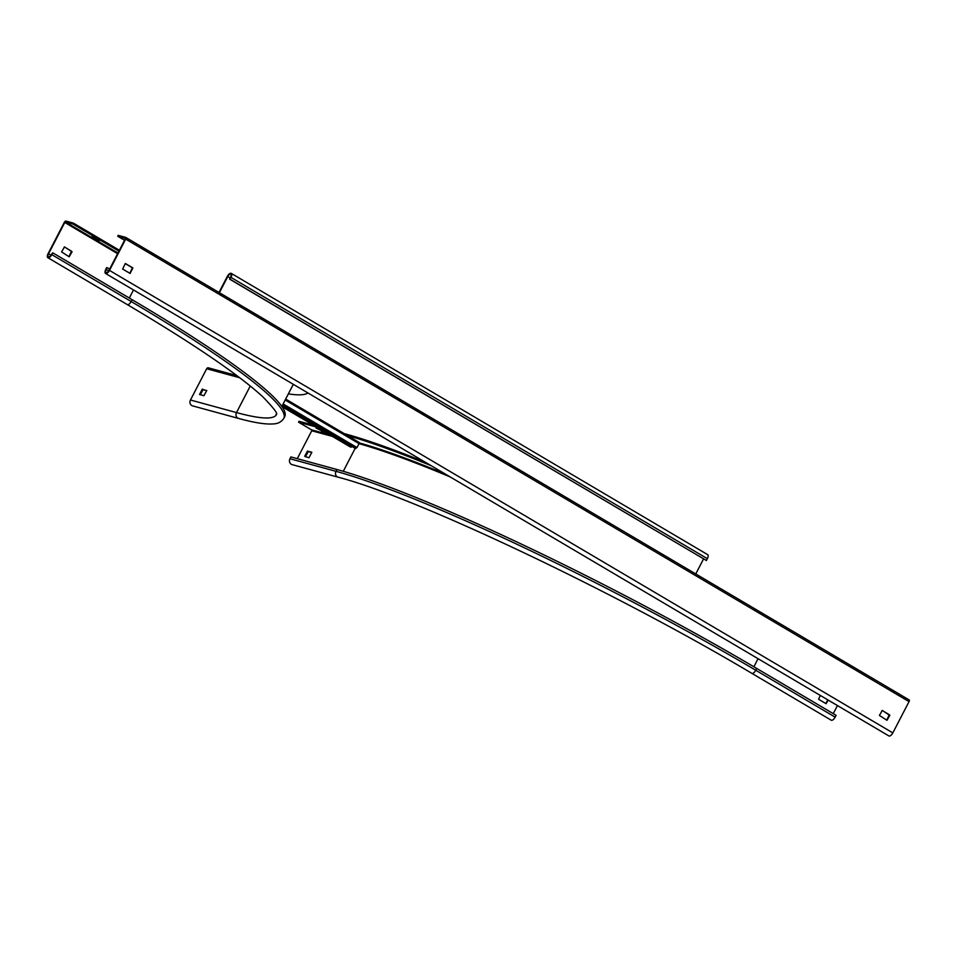 <?xml version="1.0" encoding="UTF-8"?>
<svg xmlns="http://www.w3.org/2000/svg" width="957" height="957" viewBox="0 0 957 957"><rect width="100%" height="100%" fill="white"/><g stroke="black" fill="none" stroke-linecap="round" stroke-linejoin="round"><path stroke-width="1.44" d="M65.866 221.055A1.723 0.778 -59.4 0 0 64.322 222.371L48.113 253.641A4.127 1.854 -59.4 0 0 47.85 257.696A4.127 1.854 -59.4 0 0 51.786 254.646L52.731 252.815L51.331 254.514A3.098 1.388 120.6 0 1 48.376 256.811A3.098 1.388 120.6 0 1 48.568 253.761L64.777 222.491L65.399 221.964L72.911 224.022L73.39 223.113L65.866 221.055M68.928 256.667L71.5 251.189L64.286 246.93M132.126 299.697L131.181 301.515A4.127 1.854 120.6 0 1 127.245 304.565C192.943 343.527 238.03 374.175 262.505 396.509C283.99 418.544 274.037 413.412 276.453 414.608L276.453 414.608A337.127 36.701 27.4 0 1 236.499 412.575A4.127 3.661 105.3 0 0 238.592 418.436C254.215 422.755 265.89 424.573 273.63 423.891C278.068 423.724 281.454 421.893 283.786 418.4L284.731 416.582A345.393 37.598 27.4 0 0 132.126 299.697L52.731 252.815M61.607 251.942L64.478 246.906L72.062 251.775L69.191 256.811L61.607 251.942M118.919 251.177L72.911 224.022M288.368 393.865A355.705 38.723 -152.6 0 0 307.951 392.956M96.549 239.633L91.74 236.81L95.269 237.85L99.66 240.47L96.549 239.633L96.956 238.843M119.386 250.267L73.39 223.113M238.592 418.436L192.56 405.864A4.127 3.661 -74.7 0 1 190.467 400.002L206.676 368.732A1.723 1.519 -74.7 0 1 208.459 367.859L236.917 375.623M202.13 389.332L206.736 390.588L203.913 395.708L199.594 394.523L202.13 389.332L202.932 389.798L200.372 394.739M206.772 390.504L202.932 389.798M297.28 458.666L311.743 430.77A0.694 0.61 105.3 0 0 311.527 429.849L298.56 422.193L299.039 421.283L313.453 425.219M289.983 458.75L290.916 456.932L336.948 469.504A345.393 37.598 27.4 0 1 756.7 668.441L836.095 715.322L835.15 717.14A4.127 1.854 120.6 0 1 831.202 720.19L751.807 673.321A4.127 1.854 -59.4 0 0 755.755 670.259A345.393 37.598 -152.6 0 0 336.003 471.322A4.127 3.661 105.3 0 0 338.096 477.184L292.064 464.612A4.127 3.661 -74.7 0 1 289.983 458.75L336.003 471.322L336.948 469.504M311.838 452.529L308.31 451.56L305.439 456.764M304.685 456.214L307.508 451.094L311.826 452.278L308.979 457.733L305.474 456.68M316.731 427.145L298.56 422.193M431.105 465.664A355.705 38.723 -152.6 0 0 347.511 435.567M324.279 432.074L316.073 428.078L324.279 432.074M425.099 462.111A355.705 38.723 27.4 0 0 345.058 433.844L344.185 433.605M833.272 713.659L837.459 705.572M825.819 703.539L827.793 699.866M828.2 700.105L826.082 703.682L818.606 699.28L820.257 695.416M117.723 236.259L125.271 238.317L125.223 238.999L109.014 270.269A3.098 1.388 120.6 0 1 106.06 272.554A3.098 1.388 120.6 0 1 106.251 269.515L106.741 267.565L105.796 269.395A4.127 1.854 -59.4 0 0 105.533 273.451A4.127 1.854 -59.4 0 0 109.481 270.4L125.69 239.118A1.723 0.778 -59.4 0 0 125.798 237.432A1.723 0.778 -59.4 0 0 125.702 237.396L118.189 235.338L117.723 236.259L124.554 240.291M129.841 273.295L132.413 267.816L125.2 263.558M886.732 720.166L889.292 714.688L882.091 710.429M109.612 269.12L107.196 267.697M125.869 237.492L909.066 699.89A1.723 0.778 120.6 0 1 909.15 699.926A1.723 0.778 120.6 0 1 909.042 701.625L892.833 732.895A4.127 1.854 120.6 0 1 888.897 735.945L105.533 273.451M889.866 715.274L886.995 720.31L879.411 715.453L882.282 710.417L889.4 715.154M125.463 263.57L132.867 267.948L130.104 273.439L122.628 269.037L125.319 263.534M231.247 273.367L707.618 554.617A4.127 1.854 120.6 0 1 707.355 558.673L706.41 560.491L230.051 279.253L230.996 277.422A4.127 1.854 -59.4 0 0 231.247 273.367A4.127 1.854 -59.4 0 0 227.311 276.417L218.997 292.459M230.051 279.253L230.529 277.303A3.098 1.388 120.6 0 0 230.721 274.252A3.098 1.388 120.6 0 0 227.766 276.549L219.404 292.698M703.539 558.948L695.763 573.949M706.41 560.491L229.584 279.121M281.932 406.282L350.13 446.859M282.327 405.517L351.638 446.44L351.243 447.206M282.339 405.493L350.705 445.711M282.399 405.385L354.927 448.211L357.009 447.565L359.054 443.617L359.138 442.433L285.665 399.069L359.138 442.433M283.786 418.4A345.393 37.598 -152.6 0 0 131.181 301.515L51.786 254.646M50.948 255.16L48.568 253.761M64.777 222.491L117.615 253.689M133.501 289.959L129.315 298.034M117.962 253.007L65.399 221.964M293.727 384.558A338.85 36.892 27.4 0 1 292.818 385.276M250.279 385.994L236.499 412.575L190.467 400.002M206.676 368.732L239.752 377.764M203.243 389.535L202.441 389.068M200.408 394.655L199.618 394.188M96.549 238.604L96.131 239.429M311.743 430.77L332.414 436.404M355.203 448.283L343.276 471.299M329.698 434.801L311.527 429.849M357.559 442.421A338.85 36.892 27.4 0 1 445.328 474.062M835.15 717.14L755.755 670.259L756.7 668.441M753.877 666.778L758.064 658.703M359.031 443.677A338.168 36.821 27.4 0 1 450.149 476.909M321.875 430.638L321.528 431.32M321.935 431.511L322.27 430.877M307.197 451.357L307.998 451.824M308.31 451.56L307.508 451.094M108.631 270.915L106.251 269.515M892.833 732.895L109.481 270.4M125.69 239.118L909.042 701.625M227.766 276.549L230.182 277.973M230.996 277.422L707.355 558.673M350.19 446.907L281.944 406.617L350.25 446.931M282.518 405.146L355.92 448.486M283.14 403.95L357.009 447.565M285.186 400.002L359.054 443.617M127.245 304.565L47.85 257.696M281.837 406.462L293.32 384.307M751.807 673.321C613.975 591.247 415.099 497.042 338.096 477.184M909.15 699.926L125.798 237.432"/></g></svg>
